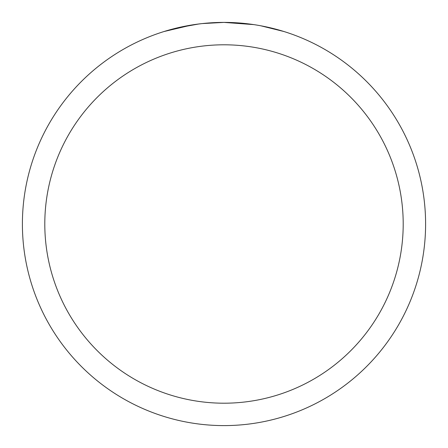 <?xml version="1.0" encoding="UTF-8"?>
<svg xmlns="http://www.w3.org/2000/svg" width="448" height="448" viewBox="0 0 448 448"><rect width="100%" height="100%" fill="white"/><g stroke="black" fill="none" stroke-linecap="round" stroke-linejoin="round"><path stroke-width="0.67" d="M228.021 22.439L230.826 22.518M248.825 23.934L249.676 24.041M253.803 24.612L224 22.4A201.6 201.6 0 0 1 425.6 224A201.6 201.6 0 0 1 224 425.6A201.6 201.6 0 0 1 22.4 224A201.6 201.6 0 0 1 224 22.4L202.21 23.582M260.764 25.782L283.909 31.506M224 44.8A179.2 179.2 0 0 1 403.2 224A179.2 179.2 0 0 1 224 403.2A179.2 179.2 0 0 1 44.8 224A179.2 179.2 0 0 1 224 44.8M201.264 23.688L193.654 24.696M177.626 27.804L198.806 23.985M209.222 22.943L212.43 22.736M164.102 31.506L191.828 24.982M204.282 23.369L207.62 23.066M208.37 23.005L209.625 22.915M211.551 22.786L214.939 22.607M219.918 22.439L224 22.4"/></g></svg>
